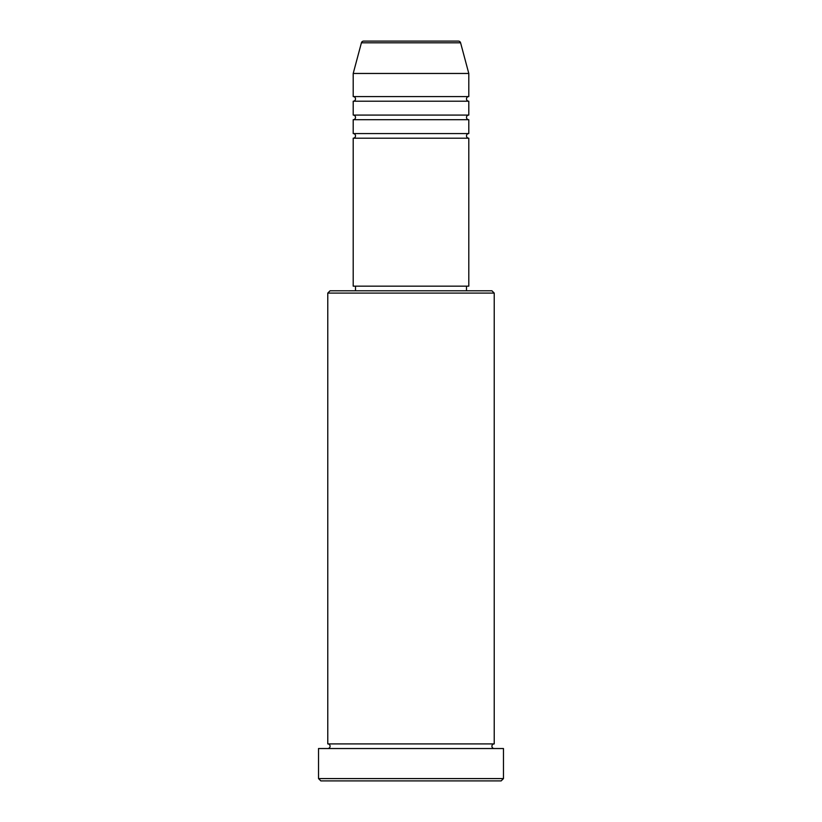 <?xml version="1.0" encoding="UTF-8"?>
<svg xmlns="http://www.w3.org/2000/svg" width="822" height="822" viewBox="0 0 822 822"><rect width="100%" height="100%" fill="white"/><g stroke="black" fill="none" stroke-linecap="round" stroke-linejoin="round"><path stroke-width="1.23" d="M460.587 42.816L361.413 42.816A2.312 2.312 0 0 1 363.653 41.1L458.347 41.1A2.312 2.312 0 0 1 460.587 42.816L468.797 73.466L353.203 73.466L353.203 96.585A2.312 2.312 0 0 1 355.515 98.897A2.312 2.312 0 0 1 353.203 101.209L353.203 115.08A2.312 2.312 0 0 1 355.515 117.392A2.312 2.312 0 0 1 353.203 119.704L353.203 133.575A2.312 2.312 0 0 1 355.515 135.887A2.312 2.312 0 0 1 353.203 138.199L353.203 286.159L468.797 286.159L468.797 138.199L353.203 138.199M468.797 73.466L468.797 96.585A2.312 2.312 0 0 0 466.485 98.897A2.312 2.312 0 0 0 468.797 101.209L468.797 115.08A2.312 2.312 0 0 0 466.485 117.392A2.312 2.312 0 0 0 468.797 119.704L468.797 133.575A2.312 2.312 0 0 0 466.485 135.887A2.312 2.312 0 0 0 468.797 138.199M327.773 293.094L330.084 290.783L491.916 290.783L494.228 293.094L327.773 293.094L327.773 743.91A2.312 2.312 0 0 1 330.084 746.222A2.312 2.312 0 0 1 327.773 748.534M501.163 780.9L320.837 780.9L318.525 778.588L503.475 778.588L501.163 780.9M494.228 293.094L494.228 743.91A2.312 2.312 0 0 0 491.916 746.222A2.312 2.312 0 0 0 494.228 748.534M468.797 119.704L353.203 119.704M468.797 133.575L353.203 133.575M355.515 286.159L355.515 290.783M466.485 286.159L466.485 290.783M494.228 743.91L327.773 743.91M503.475 778.588L503.475 748.534L318.525 748.534L318.525 778.588M361.413 42.816L353.203 73.466M468.797 96.585L353.203 96.585M468.797 101.209L353.203 101.209M468.797 115.08L353.203 115.08"/></g></svg>
